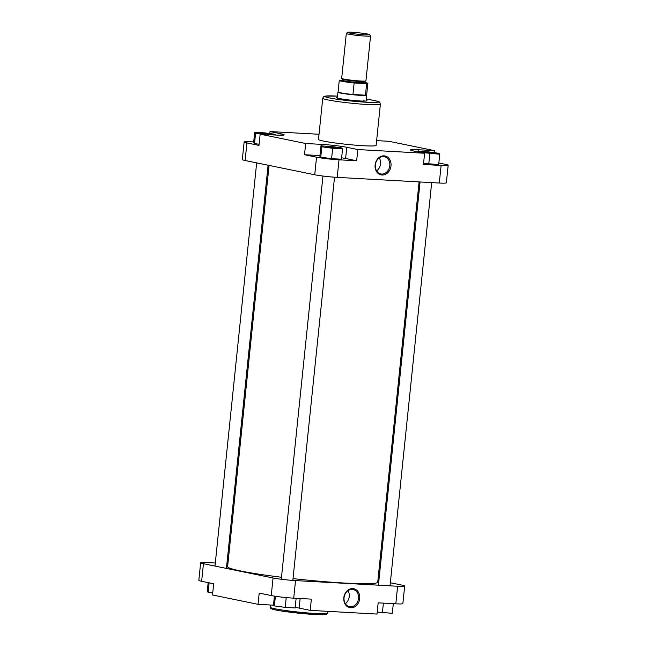 <?xml version="1.0" encoding="UTF-8"?>
<svg xmlns="http://www.w3.org/2000/svg" width="647" height="647" viewBox="0 0 647 647"><rect width="100%" height="100%" fill="white"/><g stroke="black" fill="none" stroke-linecap="round" stroke-linejoin="round"><path stroke-width="0.97" d="M359.708 598.629A9.665 7.926 -78.4 0 1 350.779 607.776A9.665 7.926 -78.4 0 1 343.824 597.747A9.665 7.926 -78.4 0 1 352.761 588.6A9.665 7.926 -78.4 0 1 359.708 598.629M344.058 597.691A8.791 7.214 101.6 0 0 349.517 606.7A8.791 7.214 101.6 0 0 358.503 598.491A8.791 7.214 101.6 0 0 353.044 589.474A8.791 7.214 101.6 0 0 344.058 597.691M345.312 603.635A8.791 7.214 101.6 0 0 349.234 596.591A8.791 7.214 101.6 0 0 347.981 590.638M258.056 604.322L212.515 594.989L213.68 583.756L201.638 581.289A16.256 1.116 -174.1 0 1 198.831 580.359L200.651 562.785A16.256 1.116 5.9 0 0 203.457 563.715L273.066 577.981A16.256 1.116 5.9 0 0 295.533 580.594L293.714 598.16A16.256 1.116 -174.1 0 1 271.247 595.555L259.212 593.089L258.056 604.322L273.705 605.188M395.81 603.813L397.622 586.247A16.256 1.116 5.9 0 0 404.682 586.045L402.871 603.619A16.256 1.116 -174.1 0 1 395.81 603.813L378.155 602.834L376.999 614.068L310.204 610.372L299.149 608.099A17.995 1.237 -174.1 0 0 295.186 607.404M310.204 610.372L311.369 599.138L293.714 598.16M215.314 563.011L207.711 562.591A16.256 1.116 5.9 0 0 200.651 562.785M404.682 586.045A16.256 1.116 5.9 0 0 401.876 585.114L390.335 582.753M377.929 580.213L378.907 580.408M227.906 563.707L226.919 563.658M397.622 586.247L295.533 580.594M296.124 598.289L295.129 607.929L285.214 607.379L274.401 605.907L273.503 604.977L274.417 596.122M285.214 607.379L286.225 597.577M274.401 605.907L275.396 596.267M393.303 603.675L392.308 613.307L377.201 612.054M382.393 612.758L383.388 603.125M212.726 592.951L208.148 592.328L207.25 591.398L208.156 582.623M208.148 592.328L209.127 582.818M424.108 152.482A5.88 0.404 -174.1 0 1 423.106 152.174A5.88 0.404 -174.1 0 1 427.044 152.166A5.88 0.404 -174.1 0 1 433.773 153.015A5.88 0.404 -174.1 0 1 434.768 153.379A5.88 0.404 -174.1 0 1 430.449 153.29A5.88 0.404 -174.1 0 1 424.108 152.482M326.929 147.095A5.88 0.404 -174.1 0 1 325.926 146.788A5.88 0.404 -174.1 0 1 329.865 146.78A5.88 0.404 -174.1 0 1 336.594 147.629A5.88 0.404 -174.1 0 1 337.588 147.993A5.88 0.404 -174.1 0 1 333.27 147.912A5.88 0.404 -174.1 0 1 326.929 147.095M260.668 133.517A5.88 0.404 -174.1 0 1 259.665 133.209A5.88 0.404 -174.1 0 1 263.604 133.201A5.88 0.404 -174.1 0 1 270.333 134.05A5.88 0.404 -174.1 0 1 271.336 134.414A5.88 0.404 -174.1 0 1 267.009 134.333A5.88 0.404 -174.1 0 1 260.668 133.517M366.242 100.342A15.382 1.059 -174.1 0 1 367.035 100.851A15.382 1.059 -174.1 0 1 355.729 100.633A15.382 1.059 -174.1 0 1 339.133 98.498A15.382 1.059 -174.1 0 1 336.505 97.697A15.382 1.059 -174.1 0 1 337.378 97.357M375.114 164.993A9.665 7.926 -78.4 0 1 384.043 155.846A9.665 7.926 -78.4 0 1 390.998 165.875A9.665 7.926 -78.4 0 1 382.062 175.022A9.665 7.926 -78.4 0 1 375.114 164.993M389.793 165.729A8.791 7.214 101.6 0 0 384.334 156.72A8.791 7.214 101.6 0 0 375.341 164.928A8.791 7.214 101.6 0 0 380.8 173.946A8.791 7.214 101.6 0 0 389.793 165.729M376.603 170.881A8.791 7.214 101.6 0 0 380.525 163.828A8.791 7.214 101.6 0 0 379.263 157.884M323.508 141.086A28.961 1.998 5.9 0 0 355.704 145.187A28.961 1.998 5.9 0 0 376.125 145.381L380.379 104.191A28.961 1.998 -174.1 0 1 359.958 103.997A28.961 1.998 -174.1 0 1 327.762 99.897A28.961 1.998 -174.1 0 1 322.756 98.239L318.502 139.42A28.961 1.998 5.9 0 0 323.508 141.086M253.697 141.944L251.19 141.806A16.256 1.116 5.9 0 0 244.129 142A16.256 1.116 5.9 0 0 246.944 142.93L258.978 145.397L260.134 134.172L276.358 135.069A17.995 1.237 5.9 0 0 284.17 134.851A17.995 1.237 5.9 0 0 281.065 133.816L270.001 131.551L319.028 134.269M276.115 135.053L275.42 134.333L264.607 132.861L254.692 132.311L253.616 142.68L254.514 143.602L259.099 144.232M319.942 155.587L304.511 154.73L316.545 157.197A16.256 1.116 5.9 0 0 339.012 159.809L356.667 160.78L345.603 158.515A17.995 1.237 5.9 0 0 341.648 157.819M320.944 145.89L319.877 156.259L320.775 157.181L331.587 158.661L341.503 159.211L342.57 148.834L341.673 147.912L330.86 146.44L320.944 145.89L321.842 146.812L332.655 148.292L342.57 148.834M434.274 152.668L434.485 150.638L418.261 149.74A17.995 1.237 5.9 0 0 410.449 149.95A17.995 1.237 5.9 0 0 413.554 150.986L424.618 153.25L423.453 164.484L441.108 165.462A16.256 1.116 5.9 0 0 448.169 165.268A16.256 1.116 5.9 0 0 445.362 164.33L438.844 162.995M423.575 163.335L438.682 164.589L439.75 154.221L438.852 153.299L428.039 151.819L418.124 151.269L418.908 152.077M448.169 165.268L446.349 182.834A16.256 1.116 -174.1 0 1 439.289 183.028L441.108 165.462M246.944 142.93L245.124 160.505A16.256 1.116 -174.1 0 1 242.318 159.574L244.129 142M339.012 159.809L337.2 177.375A16.256 1.116 -174.1 0 1 314.733 174.771L316.545 157.197M365.175 101.094A14.509 1.003 5.9 0 0 363.614 100.722M245.124 160.505L314.733 174.771M337.2 177.375L439.289 183.028M434.485 150.638L388.944 141.305L376.611 140.617M424.618 153.25L357.823 149.554L346.768 147.281A17.995 1.237 5.9 0 0 321.899 144.402L305.675 143.505L260.134 134.172M356.667 160.78L357.823 149.554M304.511 154.73L305.675 143.505M269.799 133.565L270.001 131.551M420.38 152.385L439.75 154.221M418.124 151.269L418.059 151.908M429.834 153.671L428.767 164.039M321.842 146.812L320.775 157.181M332.655 148.292L331.587 158.661M254.692 132.311L255.589 133.233L263.992 134.382M255.589 133.233L254.514 143.602M367.625 34.032A11.031 0.76 5.9 0 0 355.729 32.504A11.031 0.76 5.9 0 0 347.625 32.35A11.031 0.76 5.9 0 0 349.493 33.029A11.031 0.76 5.9 0 0 362.118 34.623A11.031 0.76 5.9 0 0 369.51 34.614A11.031 0.76 5.9 0 0 367.625 34.032M369.51 34.614L370.545 35.876A12.188 0.841 -174.1 0 1 370.569 35.941A12.188 0.841 -174.1 0 1 361.972 35.86A12.188 0.841 -174.1 0 1 348.426 34.129A12.188 0.841 -174.1 0 1 346.315 33.434A12.188 0.841 -174.1 0 1 346.355 33.377L347.625 32.35M366.655 94.874A14.363 0.987 -174.1 0 1 366.663 94.915L366.768 95.141A14.509 1.003 -174.1 0 1 366.776 95.182A14.509 1.003 -174.1 0 1 356.554 95.085A14.509 1.003 -174.1 0 1 340.419 93.031A14.509 1.003 -174.1 0 1 337.912 92.197A14.509 1.003 -174.1 0 1 337.928 92.157L338.082 91.947A14.363 0.987 -174.1 0 0 340.565 92.788A14.363 0.987 -174.1 0 0 352.955 94.494L354.144 82.97A14.363 0.987 -174.1 0 1 341.753 81.263A14.363 0.987 -174.1 0 1 339.271 80.438A14.363 0.987 -174.1 0 1 340.484 80.171L342.198 80.268M370.569 35.941L365.927 80.867A12.188 0.841 -174.1 0 1 357.33 80.786A12.188 0.841 -174.1 0 1 343.783 79.063A12.188 0.841 -174.1 0 1 341.673 78.36L346.315 33.434M365.029 82.501A14.363 0.987 -174.1 0 1 367.852 83.398L366.663 94.915A14.363 0.987 -174.1 0 1 365.45 95.182L366.639 83.665L354.144 82.97M367.852 83.398A14.363 0.987 -174.1 0 1 366.639 83.665M365.45 95.182A14.363 0.987 -174.1 0 1 352.955 94.494L365.45 95.182M419.094 181.912L377.727 582.179A75.464 5.2 -174.1 0 1 293.034 578.612M281.502 577.253A75.464 5.2 -174.1 0 1 250.81 572.862A75.464 5.2 -174.1 0 1 227.607 566.659L269.071 165.414M315.202 613.461A28.961 1.998 5.9 0 0 327.786 613.105L326.355 614.432C325.999 614.529 324.851 614.982 314.491 614.48L285.181 611.552C275.606 610.137 273.624 609.539 272.055 609.037C270.592 608.512 269.961 607.881 270.163 607.153A28.961 1.998 5.9 0 0 285.424 610.509A28.961 1.998 5.9 0 0 315.202 613.461M271.247 595.555L273.066 577.981M203.457 563.715L201.638 581.289M314.434 614.48A27.805 1.917 -174.1 0 1 283.087 611.245A27.805 1.917 -174.1 0 1 271.999 608.059M300.135 598.515L299.149 608.099M322.756 98.239L323.557 96.767L325.109 96.112L337.499 96.144A26.931 1.852 5.9 0 0 329.638 97.972A26.931 1.852 5.9 0 0 366.865 102.291A26.931 1.852 5.9 0 0 373.909 100.422A26.931 1.852 5.9 0 0 366.372 99.137M345.603 158.515L346.768 147.281M321.737 145.931L321.899 144.402M280.919 135.223L281.065 133.816M418.043 151.899L418.261 149.74M365.393 80.988L365.143 81.368A11.468 0.793 -174.1 0 1 357.063 81.296A11.468 0.793 -174.1 0 1 344.317 79.67A11.468 0.793 -174.1 0 1 342.336 79.015L342.214 80.163A11.468 0.793 5.9 0 0 344.196 80.818A11.468 0.793 5.9 0 0 356.942 82.444A11.468 0.793 5.9 0 0 365.021 82.525L365.191 82.945L364.463 82.703M364.487 82.703A12.042 0.833 -174.1 0 1 359.417 83.245A12.042 0.833 -174.1 0 1 343.662 81.368A12.042 0.833 -174.1 0 1 342.7 80.446M327.972 611.35L327.786 613.105M270.389 605.002L270.163 607.153M380.379 104.191L379.846 102.525C378.487 102.177 382.7 102.655 374.112 100.455L366.372 99.128M337.912 92.197L337.305 98.061M365.143 81.368L365.021 82.525M339.271 80.438L338.082 91.963M366.776 95.182L366.17 101.037M342.724 80.454L341.964 80.543L342.214 80.163M342.174 78.586L342.336 79.015M226.426 568.422L268.093 165.211M214.99 566.085L256.665 162.866M390.02 585.826L431.686 182.608M378.414 585.179L420.081 181.969M292.84 580.416L334.515 177.205M281.291 579.259L322.958 176.049"/></g></svg>

